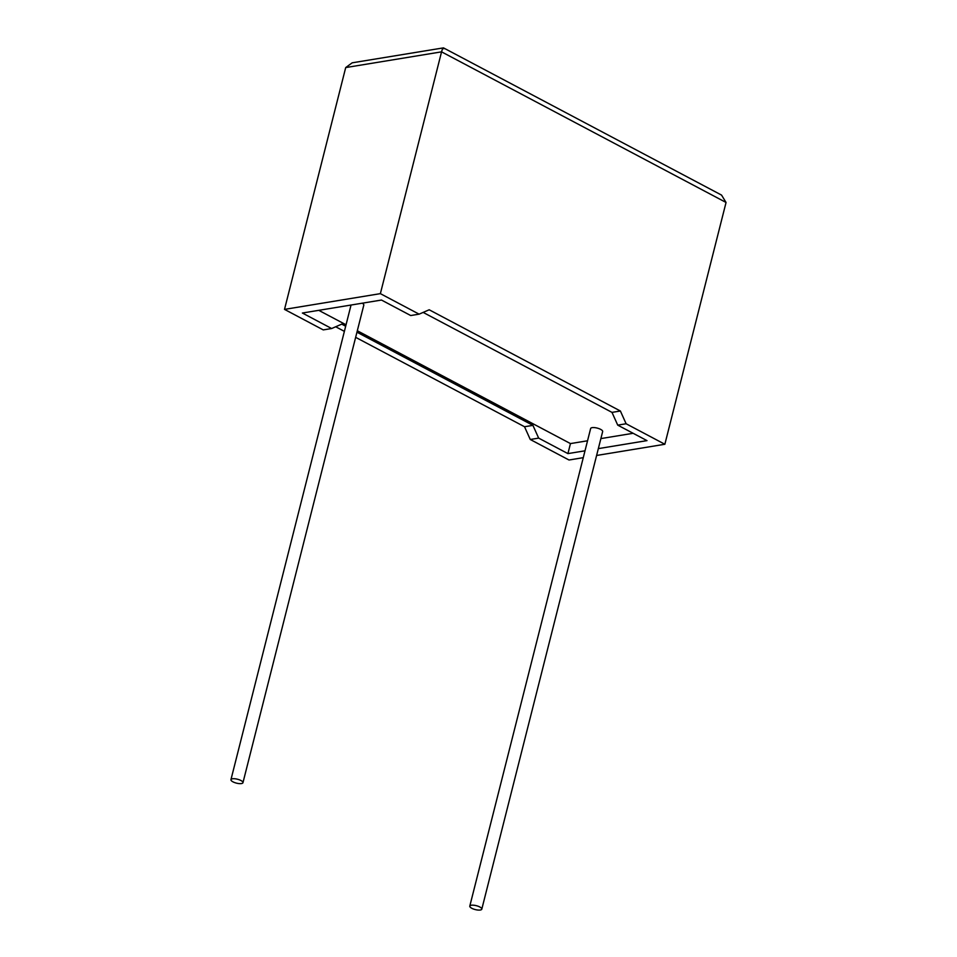 <?xml version="1.0" encoding="UTF-8"?>
<svg xmlns="http://www.w3.org/2000/svg" width="957" height="957" viewBox="0 0 957 957"><rect width="100%" height="100%" fill="white"/><g stroke="black" fill="none" stroke-linecap="round" stroke-linejoin="round"><path stroke-width="1.44" d="M232.958 781.833A6.197 2.022 14.2 0 1 230.948 779.656A6.197 2.022 14.2 0 1 234.704 778.747A6.197 2.022 14.2 0 1 240.949 780.517A6.197 2.022 14.2 0 1 242.958 782.694A6.197 2.022 14.2 0 1 239.202 783.604A6.197 2.022 14.2 0 1 232.958 781.833M479.792 906.973A6.197 2.022 -165.8 0 0 473.559 905.202A6.197 2.022 -165.8 0 0 469.791 906.112A6.197 2.022 -165.8 0 0 471.801 908.289A6.197 2.022 -165.8 0 0 478.045 910.059A6.197 2.022 -165.8 0 0 481.802 909.15A6.197 2.022 -165.8 0 0 479.792 906.973M481.802 909.15L602.659 431.547A6.197 2.022 -165.8 0 0 600.649 429.382A6.197 2.022 -165.8 0 0 594.405 427.6A6.197 2.022 -165.8 0 0 590.648 428.509L469.791 906.112M626.117 423.76L620.387 411.008L429.191 309.781L419.118 314.159L410.72 315.535L381.46 300.043L302.388 313.023L331.66 328.526L323.263 329.902L284.516 309.386L380.372 293.643L441.56 51.845L345.704 67.576L352.188 62.815L443.474 47.874L721.554 195.096L726.052 202.465L664.864 444.263L626.117 423.76L617.732 425.135L611.99 412.383L423.15 312.401M419.118 314.159L380.372 293.643M284.516 309.386L345.704 67.576M583.268 457.661L569.008 460.006L530.262 439.49L524.532 426.738L355.645 337.331M335.692 326.768L344.376 331.361M345.68 326.229L341.721 324.136L331.66 328.526M356.949 332.199L532.929 425.363L538.659 438.115L567.92 453.606L585.002 450.807M357.32 330.751L570.456 443.581L567.92 453.606M318.777 310.343L346.051 324.782M598.34 448.618L646.992 440.627L617.732 425.135M242.958 782.694L363.804 305.104A6.197 2.022 -165.8 0 0 362.272 303.202M570.456 443.581L587.538 440.782M600.876 438.593L633.139 433.294M538.659 438.115L530.262 439.49M596.606 455.472L664.864 444.263M620.387 411.008L611.99 412.383M532.929 425.363L524.532 426.738M443.857 48.747C443.378 47.013 442.613 48.041 441.56 51.845L726.052 202.465M230.948 779.656L351.04 305.044"/></g></svg>
